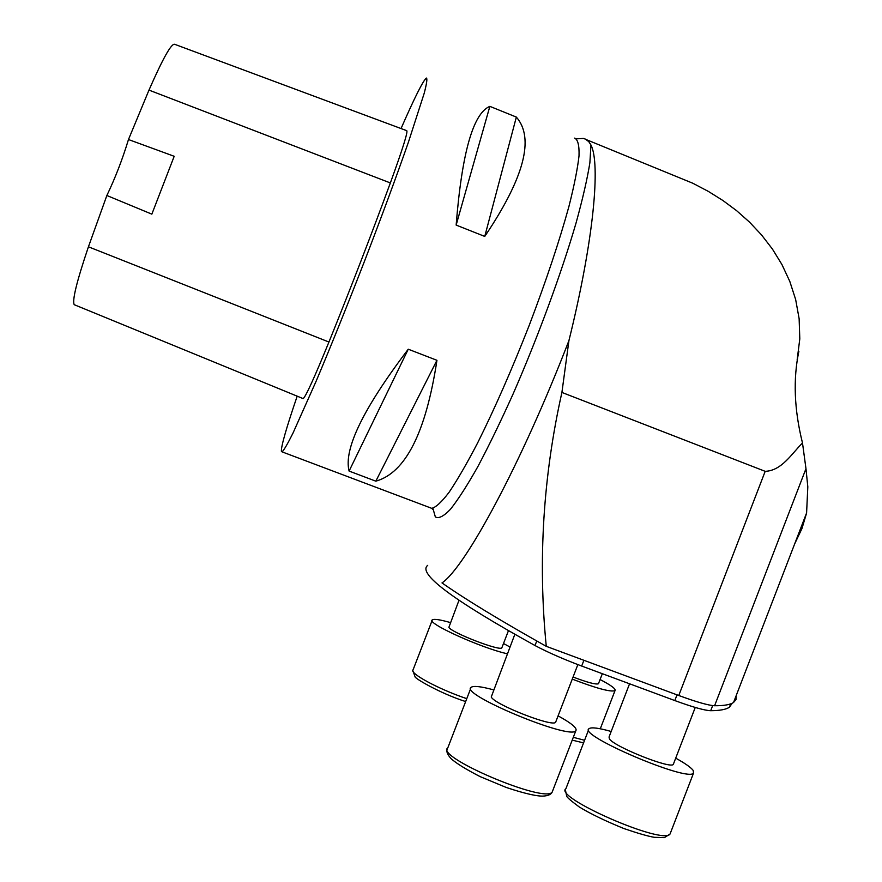 <?xml version="1.0" encoding="UTF-8"?>
<svg xmlns="http://www.w3.org/2000/svg" width="882" height="882" viewBox="0 0 882 882"><rect width="100%" height="100%" fill="white"/><g stroke="black" fill="none" stroke-linecap="round" stroke-linejoin="round"><path stroke-width="1.32" d="M732.203 703.23L729.436 707.177C726.206 709.47 719.966 710.638 710.694 710.705C704.652 710.484 692.69 707.11 674.807 700.562L581.679 666.042C563.256 659.13 547.7 652.294 534.999 645.536C452.929 600.113 417.164 573.388 427.704 565.362M151.847 214.15L174.195 156.29L128.474 139.532C122.433 159.388 115.222 178.054 106.854 195.506L151.847 214.15M106.854 195.506L88.432 246.806C76.734 281.402 72.004 300.707 74.242 304.698L74.827 304.94M148.981 90.107L390.351 182.938C402.876 148.419 408.311 130.988 406.646 130.635L174.779 44.343C171.582 42.909 162.983 58.168 148.981 90.107L128.474 139.532M390.351 182.938C371.079 235.417 350.606 288.447 328.942 342.029C314.4 377.617 305.822 396.492 303.188 398.631L302.912 398.521M484.758 236.42L516.345 117.086C534.712 138.099 524.184 177.877 484.758 236.42L456.148 225.086L489.852 106.358L516.345 117.086M456.148 225.086C461.903 152.873 473.138 113.293 489.852 106.358M401.045 128.552C414.749 97.229 423.206 80.394 426.414 78.057C427.428 78.652 426.69 83.724 424.198 93.294L408.399 142.245C396.459 176.455 381.895 215.914 364.729 260.62C347.343 305.426 331.169 345.546 316.219 381.002L293.033 433.018C287.686 443.756 284.037 450.041 282.086 451.871L281.38 451.286C281.093 446.281 286.363 427.913 297.179 396.172M375.831 481.175L436.943 360.308C425.918 432.533 405.544 472.818 375.831 481.175L349.096 471.076L408.256 349.206L436.943 360.308M349.096 471.076C343.484 449.225 363.208 408.598 408.256 349.206M576.475 138.838L583.399 138.441L585.328 139.08L588.757 141.627L590.951 144.99C600.543 163.457 594.093 238.846 568.923 340.628C521.383 463.811 465.431 567.17 442.003 582.925C465.52 599.418 500.281 620.553 546.267 646.33C537.877 561.051 543.091 476.423 561.911 392.435L568.923 340.628M586.42 139.665L692.822 183.247L708.345 191.394L722.92 200.512L736.679 210.732L749.579 222.187L761.563 234.965L772.456 249.11L781.959 264.589L789.798 281.402L795.652 299.516L799.136 318.733L799.798 338.864L797.174 359.702L798.883 351.245C792.995 379.095 794.197 409.678 802.499 442.996L805.972 468.684L714.596 705.732C708.555 705.457 696.615 702.039 678.765 695.501L546.267 646.33M794.726 543.753L801.914 528.66L806.589 513.07L807.813 486.82L805.972 468.684M678.765 695.501L765.19 471.33C781.86 470.734 792.014 453.238 802.499 442.996M765.19 471.33L561.911 392.435M736.128 695.777L736.029 699.547L733.548 702.469C730.307 704.696 723.99 705.787 714.596 705.732M458.949 600.399L448.894 627.3C450.757 632.328 500.039 651.445 501.836 647.829L501.99 647.432M503.501 643.518L509.95 646.991M507.337 653.771C481.385 648.127 425.642 622.791 432.345 619.881C434.065 618.734 440.085 619.627 450.393 622.571M573.068 677.023C587.401 682.459 595.857 684.708 598.448 683.771L598.602 683.385M600.08 679.537C611.138 685.292 616.11 688.996 614.997 690.661C610.609 692.194 596.364 688.346 572.264 679.118M514.801 634.412L491.252 696.989C494.262 704.398 552.716 727.374 555.616 722.281L555.892 721.564M558.097 715.853C571.712 723.339 577.611 728.345 575.792 730.847C569.772 740.13 458.772 693.781 471.153 687.31C473.557 685.612 480.988 686.45 493.435 689.812M629.561 683.793L609.043 737.01L609.451 738.973C614.688 746.911 670.673 769.214 673.308 764.385L673.561 763.713M675.711 758.156C685.105 763.338 690.937 767.439 693.219 770.471L693.506 773.161C687.651 782.18 576.927 734.783 589.066 728.653C591.403 727.022 598.768 727.959 611.182 731.476M88.432 246.806L328.942 342.029M574.667 138.11C577.897 139.599 579.353 145.519 579.022 155.849C577.578 168.727 574.204 185.617 568.912 206.52C559.342 241.271 546.145 280.796 529.321 325.094C511.957 369.349 494.747 408.587 477.68 442.808C466.997 463.315 457.493 479.764 449.17 492.156C441.717 501.979 435.906 507.37 431.728 508.33L429.887 507.635M432.875 508.241L435.344 516.907C438.619 518.903 443.657 516.367 450.448 509.289C458.188 499.51 467.339 485.265 477.879 466.567C489.036 445.509 500.778 421.309 513.103 393.945C537.822 337.409 561.393 273.31 576.1 222.826C582.693 198.902 587.28 178.881 589.882 162.762L590.951 144.99M536.774 640.938L534.999 645.536M583.895 660.298L581.679 666.042M677.012 694.851L674.807 700.562M712.667 705.589L710.694 710.705M432.092 620.553L413.129 669.703C408.487 672.845 438.233 689.074 466.765 698.665M573.3 737.319L584.579 740.285M470.701 688.478L447.791 747.881C434.517 756.657 545.252 803.734 552.187 792.069L552.738 790.625M588.636 729.756L565.924 788.651C552.937 797.008 663.297 845.375 670.044 834.03L670.563 832.674M74.242 304.698L303.188 398.631M282.086 451.871L431.728 508.33L432.808 509.377L432.952 508.219M733.548 702.469L806.556 513.059M730.726 703.858L729.436 707.177M501.836 647.829L508.407 630.806M412.82 670.474L415.058 676.748C414.529 678.313 440.658 693.638 465.652 701.554M598.448 683.771L602.329 673.705M614.997 690.661L600.289 728.786M572.209 740.13L583.575 742.898M555.616 722.281L577.853 664.609M575.792 730.847L552.187 792.069C550.974 794.649 547.689 795.994 542.331 796.115C538.053 796.115 528.219 794.792 506.224 787.461L480.15 776.623C465.983 769.336 456.314 763.371 451.165 758.729C447.494 754.705 446.182 751.53 447.229 749.226M673.308 764.385L695.248 707.452M693.506 773.161L670.044 834.03L664.389 837.635L654.4 837.316C648.435 836.379 638.314 833.468 624.059 828.606C605.361 820.999 590.433 813.788 579.276 806.975C571.249 801.043 567.06 797.46 566.696 796.226L565.406 789.919"/></g></svg>
